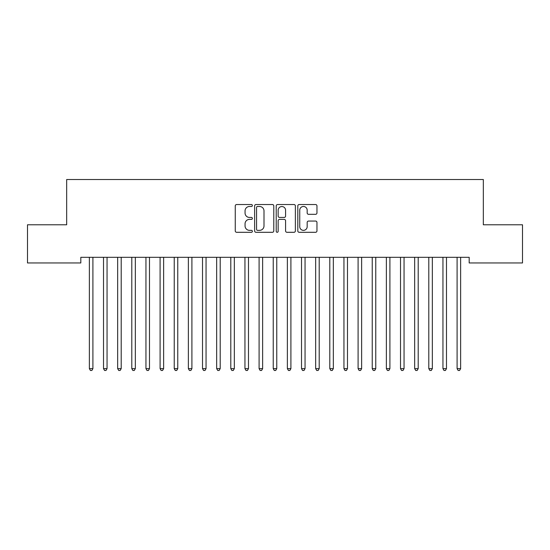 <?xml version="1.0" encoding="UTF-8"?>
<svg xmlns="http://www.w3.org/2000/svg" width="550" height="550" viewBox="0 0 550 550"><rect width="100%" height="100%" fill="white"/><g stroke="black" fill="none" stroke-linecap="round" stroke-linejoin="round"><path stroke-width="0.82" d="M252.374 205.501A0.969 0.969 0 0 0 251.398 204.531L236.651 204.531A1.389 1.389 0 0 0 235.262 205.92L235.262 230.911A1.389 1.389 0 0 0 236.651 232.299L251.398 232.299A0.969 0.969 0 0 0 252.374 231.323A0.969 0.969 0 0 0 251.398 230.354L249.494 230.354A4.441 4.441 0 0 1 245.053 225.913L245.053 223.829A4.441 4.441 0 0 1 249.494 219.388L251.398 219.388A0.969 0.969 0 0 0 252.374 218.412A0.969 0.969 0 0 0 251.398 217.442L249.494 217.442A4.441 4.441 0 0 1 245.053 213.001L245.053 210.918A4.441 4.441 0 0 1 249.494 206.477L251.398 206.477A0.969 0.969 0 0 0 252.374 205.501M315.569 214.321A1.389 1.389 0 0 0 316.958 212.933L316.958 205.92A1.389 1.389 0 0 0 315.569 204.531L299.186 204.531A1.389 1.389 0 0 0 297.804 205.92L297.804 230.911A1.389 1.389 0 0 0 299.186 232.299L315.569 232.299A1.389 1.389 0 0 0 316.958 230.911L316.958 222.441A1.389 1.389 0 0 0 315.569 221.052L308.557 221.052A1.389 1.389 0 0 0 307.175 222.441L307.175 226.641A3.713 3.713 0 0 1 303.456 230.354A3.713 3.713 0 0 1 299.743 226.641L299.743 210.189A3.713 3.713 0 0 1 303.456 206.477A3.713 3.713 0 0 1 307.175 210.189L307.175 212.933A1.389 1.389 0 0 0 308.557 214.321L315.569 214.321M469.184 257.311L80.816 257.311L80.816 262.962L27.5 262.962L27.5 224.778L66.674 224.778L66.674 179.52L483.326 179.52L483.326 224.778L522.5 224.778L522.5 262.962L469.184 262.962L469.184 257.311M273.783 205.92A1.389 1.389 0 0 0 272.394 204.531L256.018 204.531A1.389 1.389 0 0 0 254.629 205.92L254.629 230.911A1.389 1.389 0 0 0 256.018 232.299L272.394 232.299A1.389 1.389 0 0 0 273.783 230.911L273.783 205.92M277.606 204.531L293.982 204.531A1.389 1.389 0 0 1 295.371 205.92L295.371 230.911A1.389 1.389 0 0 1 293.982 232.299L286.976 232.299A1.389 1.389 0 0 1 285.587 230.911L285.587 220.777A1.389 1.389 0 0 0 284.199 219.388L279.544 219.388A1.389 1.389 0 0 0 278.156 220.777L278.156 231.323A0.969 0.969 0 0 1 277.186 232.299A0.969 0.969 0 0 1 276.217 231.323L276.217 205.92A1.389 1.389 0 0 1 277.606 204.531M257.544 206.477A0.969 0.969 0 0 0 256.568 207.446L256.568 229.384A0.969 0.969 0 0 0 257.544 230.354L259.559 230.354A4.441 4.441 0 0 0 264 225.913L264 210.918A4.441 4.441 0 0 0 259.559 206.477L257.544 206.477M285.587 210.258A3.713 3.713 0 0 0 281.875 206.546A3.713 3.713 0 0 0 278.156 210.258L278.156 216.054A1.389 1.389 0 0 0 279.544 217.442L284.199 217.442A1.389 1.389 0 0 0 285.587 216.054L285.587 210.258M89.189 257.311L89.272 257.517A1.416 1.416 0 0 1 89.375 258.039L89.375 368.638L92.909 368.638L92.909 258.039A1.416 1.416 0 0 1 93.012 257.517L93.094 257.311M92.909 368.638L91.85 370.48L90.434 370.48L89.375 368.638M103.331 257.311L103.414 257.517A1.416 1.416 0 0 1 103.517 258.039L103.517 368.638L107.051 368.638L107.051 258.039A1.416 1.416 0 0 1 107.154 257.517L107.236 257.311M107.051 368.638L105.992 370.48L104.576 370.48L103.517 368.638M117.473 257.311L117.556 257.517A1.416 1.416 0 0 1 117.659 258.039L117.659 368.638L121.199 368.638L121.199 258.039A1.416 1.416 0 0 1 121.296 257.517L121.385 257.311M121.199 368.638L120.134 370.48L118.724 370.48L117.659 368.638M131.615 257.311L131.704 257.517A1.416 1.416 0 0 1 131.801 258.039L131.801 368.638L135.341 368.638L135.341 258.039A1.416 1.416 0 0 1 135.444 257.517L135.527 257.311M135.341 368.638L134.276 370.48L132.866 370.48L131.801 368.638M145.764 257.311L145.846 257.517A1.416 1.416 0 0 1 145.949 258.039L145.949 368.638L149.483 368.638L149.483 258.039A1.416 1.416 0 0 1 149.586 257.517L149.669 257.311M149.483 368.638L148.424 370.48L147.008 370.48L145.949 368.638M159.906 257.311L159.988 257.517A1.416 1.416 0 0 1 160.091 258.039L160.091 368.638L163.625 368.638L163.625 258.039A1.416 1.416 0 0 1 163.728 257.517L163.811 257.311M163.625 368.638L162.566 370.48L161.15 370.48L160.091 368.638M174.047 257.311L174.13 257.517A1.416 1.416 0 0 1 174.233 258.039L174.233 368.638L177.767 368.638L177.767 258.039A1.416 1.416 0 0 1 177.87 257.517L177.952 257.311M177.767 368.638L176.708 370.48L175.292 370.48L174.233 368.638M188.189 257.311L188.272 257.517A1.416 1.416 0 0 1 188.375 258.039L188.375 368.638L191.909 368.638L191.909 258.039A1.416 1.416 0 0 1 192.012 257.517L192.094 257.311M191.909 368.638L190.85 370.48L189.434 370.48L188.375 368.638M202.331 257.311L202.414 257.517A1.416 1.416 0 0 1 202.517 258.039L202.517 368.638L206.051 368.638L206.051 258.039A1.416 1.416 0 0 1 206.154 257.517L206.236 257.311M206.051 368.638L204.992 370.48L203.576 370.48L202.517 368.638M216.473 257.311L216.556 257.517A1.416 1.416 0 0 1 216.659 258.039L216.659 368.638L220.199 368.638L220.199 258.039A1.416 1.416 0 0 1 220.296 257.517L220.385 257.311M220.199 368.638L219.134 370.48L217.724 370.48L216.659 368.638M230.615 257.311L230.704 257.517A1.416 1.416 0 0 1 230.801 258.039L230.801 368.638L234.341 368.638L234.341 258.039A1.416 1.416 0 0 1 234.444 257.517L234.527 257.311M234.341 368.638L233.276 370.48L231.866 370.48L230.801 368.638M244.764 257.311L244.846 257.517A1.416 1.416 0 0 1 244.949 258.039L244.949 368.638L248.483 368.638L248.483 258.039A1.416 1.416 0 0 1 248.586 257.517L248.669 257.311M248.483 368.638L247.424 370.48L246.008 370.48L244.949 368.638M258.906 257.311L258.988 257.517A1.416 1.416 0 0 1 259.091 258.039L259.091 368.638L262.625 368.638L262.625 258.039A1.416 1.416 0 0 1 262.728 257.517L262.811 257.311M262.625 368.638L261.566 370.48L260.15 370.48L259.091 368.638M273.048 257.311L273.13 257.517A1.416 1.416 0 0 1 273.233 258.039L273.233 368.638L276.767 368.638L276.767 258.039A1.416 1.416 0 0 1 276.87 257.517L276.952 257.311M276.767 368.638L275.708 370.48L274.292 370.48L273.233 368.638M287.189 257.311L287.272 257.517A1.416 1.416 0 0 1 287.375 258.039L287.375 368.638L290.909 368.638L290.909 258.039A1.416 1.416 0 0 1 291.012 257.517L291.094 257.311M290.909 368.638L289.85 370.48L288.434 370.48L287.375 368.638M301.331 257.311L301.414 257.517A1.416 1.416 0 0 1 301.517 258.039L301.517 368.638L305.051 368.638L305.051 258.039A1.416 1.416 0 0 1 305.154 257.517L305.236 257.311M305.051 368.638L303.992 370.48L302.576 370.48L301.517 368.638M315.473 257.311L315.556 257.517A1.416 1.416 0 0 1 315.659 258.039L315.659 368.638L319.199 368.638L319.199 258.039A1.416 1.416 0 0 1 319.296 257.517L319.385 257.311M319.199 368.638L318.134 370.48L316.724 370.48L315.659 368.638M329.615 257.311L329.704 257.517A1.416 1.416 0 0 1 329.801 258.039L329.801 368.638L333.341 368.638L333.341 258.039A1.416 1.416 0 0 1 333.444 257.517L333.527 257.311M333.341 368.638L332.276 370.48L330.866 370.48L329.801 368.638M343.764 257.311L343.846 257.517A1.416 1.416 0 0 1 343.949 258.039L343.949 368.638L347.483 368.638L347.483 258.039A1.416 1.416 0 0 1 347.586 257.517L347.669 257.311M347.483 368.638L346.424 370.48L345.008 370.48L343.949 368.638M357.906 257.311L357.988 257.517A1.416 1.416 0 0 1 358.091 258.039L358.091 368.638L361.625 368.638L361.625 258.039A1.416 1.416 0 0 1 361.728 257.517L361.811 257.311M361.625 368.638L360.566 370.48L359.15 370.48L358.091 368.638M372.047 257.311L372.13 257.517A1.416 1.416 0 0 1 372.233 258.039L372.233 368.638L375.767 368.638L375.767 258.039A1.416 1.416 0 0 1 375.87 257.517L375.953 257.311M375.767 368.638L374.708 370.48L373.292 370.48L372.233 368.638M386.189 257.311L386.272 257.517A1.416 1.416 0 0 1 386.375 258.039L386.375 368.638L389.909 368.638L389.909 258.039A1.416 1.416 0 0 1 390.012 257.517L390.094 257.311M389.909 368.638L388.85 370.48L387.434 370.48L386.375 368.638M400.331 257.311L400.414 257.517A1.416 1.416 0 0 1 400.517 258.039L400.517 368.638L404.051 368.638L404.051 258.039A1.416 1.416 0 0 1 404.154 257.517L404.236 257.311M404.051 368.638L402.992 370.48L401.576 370.48L400.517 368.638M414.473 257.311L414.556 257.517A1.416 1.416 0 0 1 414.659 258.039L414.659 368.638L418.199 368.638L418.199 258.039A1.416 1.416 0 0 1 418.296 257.517L418.385 257.311M418.199 368.638L417.134 370.48L415.724 370.48L414.659 368.638M428.615 257.311L428.704 257.517A1.416 1.416 0 0 1 428.801 258.039L428.801 368.638L432.341 368.638L432.341 258.039A1.416 1.416 0 0 1 432.444 257.517L432.527 257.311M432.341 368.638L431.276 370.48L429.866 370.48L428.801 368.638M442.764 257.311L442.846 257.517A1.416 1.416 0 0 1 442.949 258.039L442.949 368.638L446.483 368.638L446.483 258.039A1.416 1.416 0 0 1 446.586 257.517L446.669 257.311M446.483 368.638L445.424 370.48L444.008 370.48L442.949 368.638M456.906 257.311L456.988 257.517A1.416 1.416 0 0 1 457.091 258.039L457.091 368.638L460.625 368.638L460.625 258.039A1.416 1.416 0 0 1 460.728 257.517L460.811 257.311M460.625 368.638L459.566 370.48L458.15 370.48L457.091 368.638"/></g></svg>
